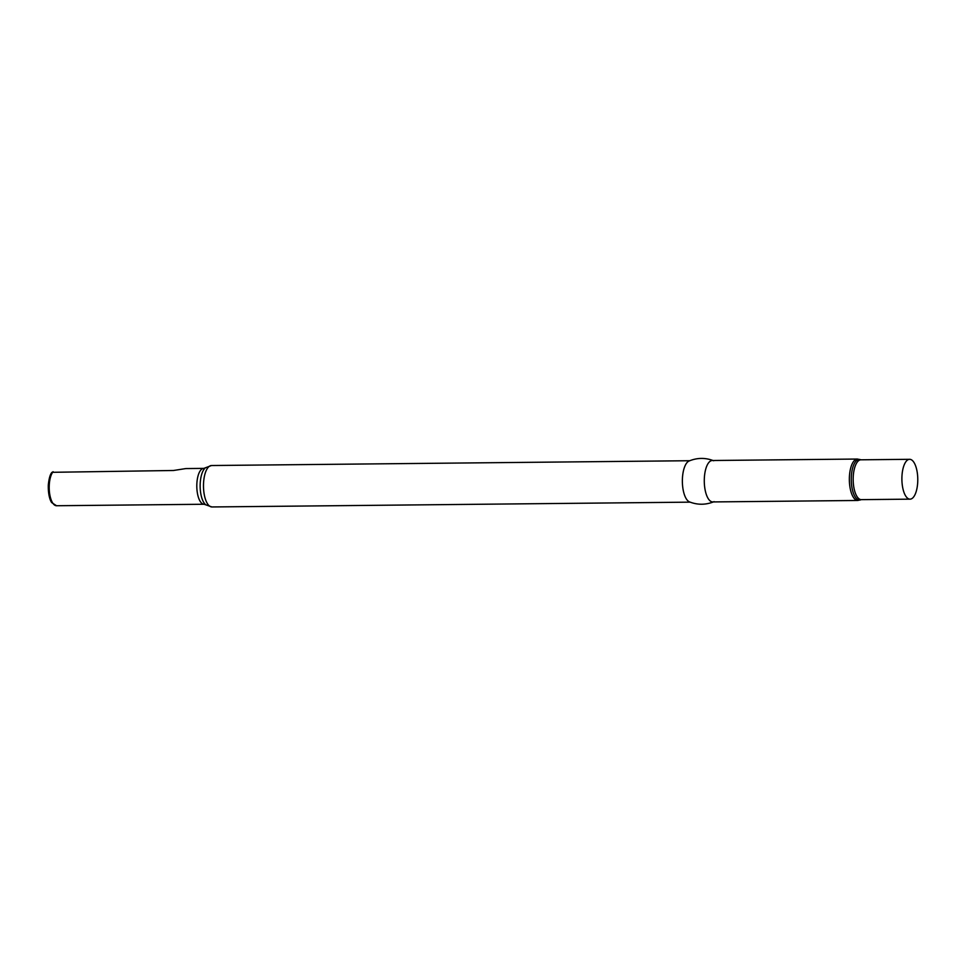 <?xml version="1.0" encoding="UTF-8"?>
<svg xmlns="http://www.w3.org/2000/svg" width="966" height="966" viewBox="0 0 966 966"><rect width="100%" height="100%" fill="white"/><g stroke="black" fill="none" stroke-linecap="round" stroke-linejoin="round"><path stroke-width="1.45" d="M704.359 477.916A20.721 8.259 -90.6 0 1 712.328 460.504L857.397 459.043A20.721 8.259 -90.6 0 0 849.428 476.455A20.721 8.259 -90.6 0 0 857.808 500.473L712.751 501.934A20.721 8.259 -90.6 0 1 704.359 477.916M714.103 501.632C705.929 505.001 697.706 505.085 689.458 501.885A20.721 8.259 -90.6 0 1 682.443 478.134A20.721 8.259 -90.6 0 1 689.048 461.011C697.235 457.642 705.446 457.558 713.693 460.77M690.159 502.151L211.94 506.957L204.128 504.252A17.931 7.148 -90.6 0 1 196.871 483.459A17.931 7.148 -90.6 0 1 203.766 468.389L185.846 468.57L173.494 470.49L51.971 472.314C50.184 474.209 48.964 478.472 48.3 485.113C48.034 496.91 51.113 502.006 51.741 502.634L56.523 505.737A17.931 7.148 -90.6 0 1 49.266 484.944A17.931 7.148 -90.6 0 1 53.058 471.698M917.7 482.408A19.924 7.933 -90.6 0 1 910.032 499.156A19.924 7.933 -90.6 0 1 901.966 476.057A19.924 7.933 -90.6 0 1 909.634 459.309A19.924 7.933 -90.6 0 1 917.7 482.408M910.032 499.156L861.31 499.639A19.924 7.933 -90.6 0 1 853.244 476.552A19.924 7.933 -90.6 0 1 860.911 459.804L857.397 459.043M861.31 499.639L861.08 499.676A20.322 8.102 -90.6 0 1 851.336 476.504A20.322 8.102 -90.6 0 1 860.682 459.768L860.694 459.78M211.94 506.957A20.721 8.259 -90.6 0 1 203.56 482.94A20.721 8.259 -90.6 0 1 211.53 465.527L203.766 468.389M205.565 504.614A19.32 7.704 -90.6 0 1 200.216 483.205A19.32 7.704 -90.6 0 1 205.203 467.991M861.08 499.676L857.808 500.473M689.748 460.722L211.53 465.527M204.128 504.252L56.523 505.737M909.634 459.309L860.911 459.804"/></g></svg>
